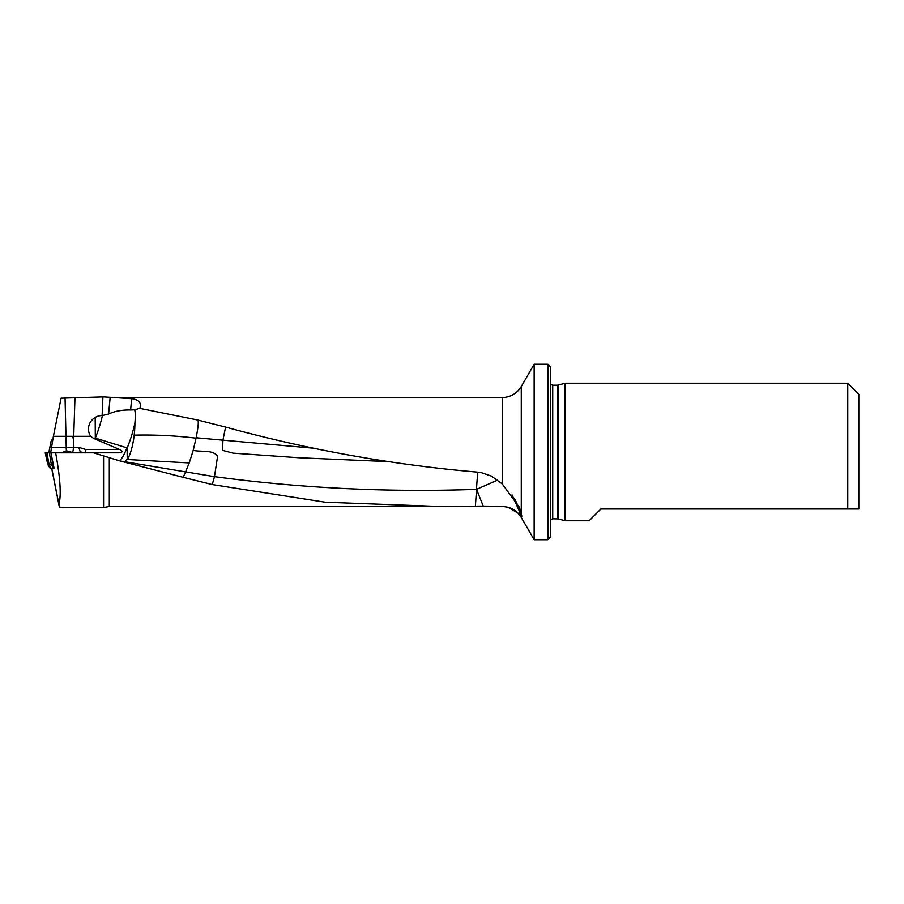 <?xml version="1.0" encoding="UTF-8"?>
<svg xmlns="http://www.w3.org/2000/svg" width="904" height="904" viewBox="0 0 904 904"><rect width="100%" height="100%" fill="white"/><g stroke="black" fill="none" stroke-linecap="round" stroke-linejoin="round"><path stroke-width="1.36" d="M119.769 460.893A27.515 27.515 0 0 1 119.271 460.757A27.515 27.515 0 0 0 119.769 460.893L183.173 477.323L185.591 471.888L119.769 460.893L93.564 452.825L118.661 452.825C122.854 452.52 123.17 451.412 119.61 449.525L94.717 438.858A15.65 15.153 90 0 1 90.784 436.316L53.392 436.316L61.088 398.178L103.576 396.879L131.668 398.687C138.165 399.534 141.024 402.144 140.256 406.517L139.939 408.393L197.4 419.942L225.582 427.072C309.191 450.022 394.155 465.119 480.51 472.385L491.448 476.092L502.217 483.922L502.217 397.545L115.588 397.523M53.392 436.316L50.703 452.452L62.365 452.825M61.698 507.573L59.325 506.895L58.941 504.477C61.37 495.03 60.274 477.809 55.641 452.825L93.564 452.825L118.842 460.622A27.515 4.543 107.2 0 0 126.978 447.864L127.091 448.237A27.515 4.543 107.2 0 0 134.888 423.095A27.515 6.995 -83.3 0 1 134.188 435.152A27.515 6.995 -83.3 0 1 127.227 459.492L189.241 462.927L193.207 450.339C201.027 452.271 212.53 449.356 217.615 456.181L214.463 476.645L185.591 471.888L189.241 462.927M61.574 507.573L103.576 507.573L103.576 455.91M53.415 464.385L49.042 464.385L51.099 468.238L54.07 468.238L50.94 452.825L55.641 452.825M118.661 452.825L89.191 452.825M73.868 452.825L66.455 450.813L62.331 452.452M103.576 507.573L109.294 506.477L109.294 457.684M183.173 477.323L212.248 484.567L325.101 502.206L439.367 506.477L483.256 506.104L476.521 489.358L475.391 506.217M519.936 514.297A27.515 2.091 155.5 0 1 520.727 514.218A27.515 2.091 155.5 0 1 521.212 514.365L521.28 514.523C522.026 516.308 522.026 516.772 521.28 515.913L519.936 514.297L507.991 507.246L502.217 506.376L483.256 506.104M497.437 480.171L476.521 489.358C388.494 492.51 301.145 488.273 214.463 476.645L212.248 484.567M519.936 511.574L521.212 514.365L519.856 511.517L520.794 511.212L519.167 507.02L502.217 483.922M502.217 397.545L505.099 397.342M858.8 394.268L858.8 508.997L847.749 508.997L847.749 383.217L858.8 394.268M550.66 366.99L550.66 537.01L547.903 539.767L547.903 364.233L550.66 366.99M557.339 518.806L557.339 385.194L558.197 385.081L558.197 518.919L552.717 518.806L552.717 385.194L550.66 384.46M550.66 519.54L552.717 518.806M558.197 518.919L565.136 520.783L565.136 383.217L847.749 383.217M847.749 508.997L600.911 508.997L589.125 520.783L565.136 520.783M521.28 514.523L521.28 386.516L534.151 364.233L534.151 539.767L547.903 539.767M534.151 364.233L547.903 364.233M90.784 436.316A12.95 12.373 123.8 0 1 95.18 417.456A13.085 12.486 123.8 0 1 102.129 415.58L108.593 414.032C114.525 411.196 121.859 409.828 130.605 409.953L134.696 409.794L139.939 408.235M73.021 436.316L73.371 439.378L72.738 436.316M51.234 447.322L78.738 447.322L80.241 451.887L78.908 452.825M73.902 452.429L78.987 452.429M80.241 451.887L85.405 452.825M386.697 461.537L298.862 457.74L233.074 453.141L222.621 450.384L222.926 440.158L225.582 427.072M197.4 419.942C198.891 419.885 198.473 425.818 196.134 437.751L193.207 450.339M476.521 489.358L476.544 489.358A27.515 1.175 -0 0 1 476.521 489.358A27.515 2.475 93 0 1 477.888 472.182M134.696 409.794C135.419 412.653 135.487 417.094 134.888 423.095M102.446 415.591A27.515 4.543 -72.8 0 1 95.304 438.09L126.978 447.864M95.18 417.456L95.304 438.09M127.091 448.237L127.227 459.492M519.856 511.517L513.562 497.584M520.162 511.709A27.515 1.401 155.5 0 0 520.455 511.506A27.515 1.401 155.5 0 0 520.794 511.212M222.926 440.158L314.886 448.327M95.18 437.717A27.515 4.543 -72.8 0 1 94.717 438.858M127.091 459.288A27.515 6.995 -83.3 0 1 123.746 461.661L121.757 461.356M51.641 468.238L59.325 506.895M51.72 468.238L58.941 504.477M51.302 464.385L49.358 452.825L46.951 452.825L50.94 452.825L49.358 452.825L50.94 452.825L52.884 464.385M45.29 452.825L45.912 452.825L45.2 452.825L45.912 452.825L48.307 463.978L45.912 452.825L46.951 452.825L49.042 464.385L47.731 464.396L50.172 468.238M47.686 464.43L48.387 464.385M45.211 452.881L47.675 463.978M48.432 464.373L48.771 466.023M51.053 441.423L53.042 438.09L51.042 441.434L48.759 452.825L51.042 441.446L52.432 441.197M46.285 452.825L46.951 452.825M65.065 398.359L66.229 447.322A5.503 1.006 -90 0 0 66.455 450.813M72.727 451.966A5.503 1.379 90 0 0 73.371 447.322L74.953 398.28M507.991 507.246C513.766 508.907 518.195 512.319 521.28 517.483L521.28 515.913M110.141 397.658L108.593 414.032M130.605 409.953L131.668 398.687M102.129 415.58L102.909 396.901M78.738 447.322L85.801 449.525L119.61 449.525M85.1 452.791A3.3 0.825 90 0 0 85.801 449.525M196.134 437.751L222.926 440.169M196.044 438.18C175.466 435.66 154.855 434.654 134.188 435.152M520.727 514.218L512.059 494.861M520.455 511.506L515.054 499.37M52.737 464.396L53.765 466.441M53.268 468.238L51.347 464.396M51.11 441.367L48.816 452.825M109.294 506.477L439.367 506.477M505.099 397.331C512.172 396.234 517.563 392.63 521.28 386.516M557.339 385.194L552.717 385.194M558.197 385.081L565.136 383.217M521.28 517.483L534.151 539.767M50.161 468.328L47.72 464.498"/></g></svg>
